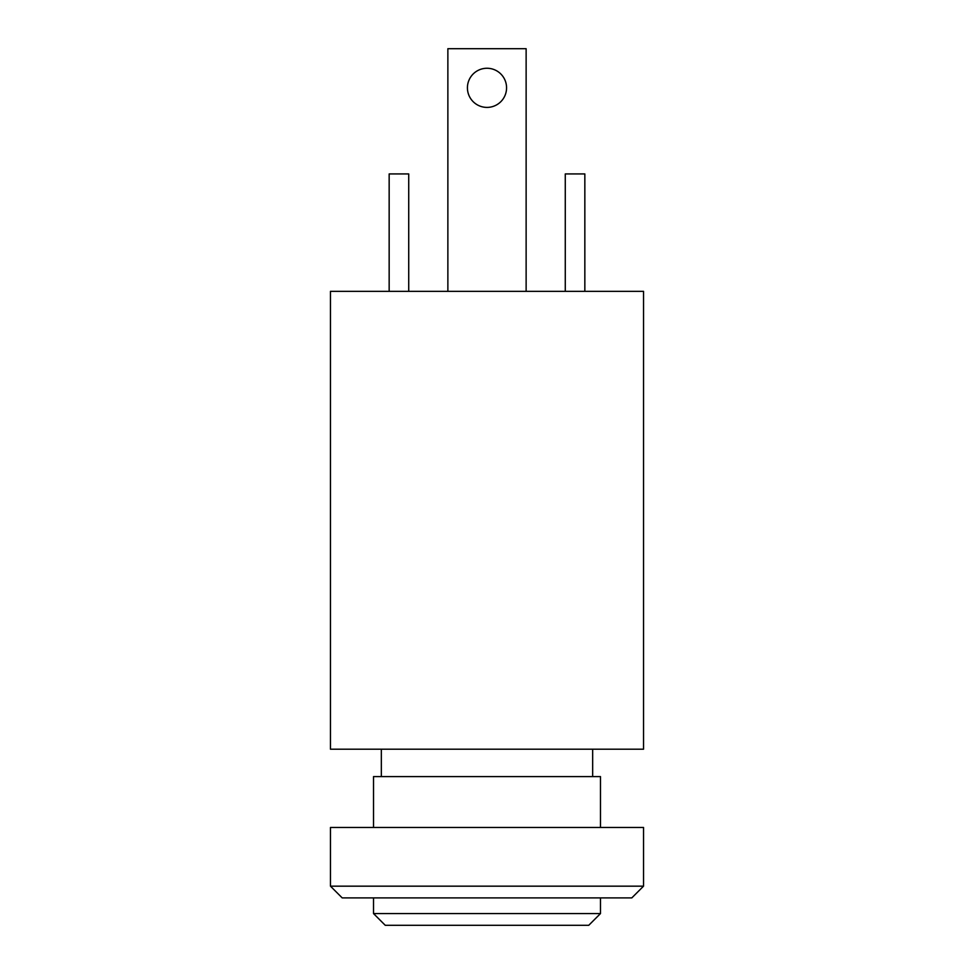 <?xml version="1.0" encoding="UTF-8"?>
<svg xmlns="http://www.w3.org/2000/svg" width="974" height="974" viewBox="0 0 974 974"><rect width="100%" height="100%" fill="white"/><g stroke="black" fill="none" stroke-linecap="round" stroke-linejoin="round"><path stroke-width="1.46" d="M373.517 827.462L373.517 776.595L600.483 776.595L600.483 827.462M643.534 886.17L643.534 827.462L330.466 827.462L330.466 886.17L643.534 886.17L631.797 897.906L342.203 897.906L330.466 886.17M487 749.201L643.534 749.201L643.534 291.336L330.466 291.336L330.466 749.201L487 749.201M373.517 897.906L373.517 913.563L600.483 913.563L600.483 897.906M373.517 913.563L385.254 925.3L588.746 925.3L600.483 913.563M526.13 291.336L526.13 48.7L447.87 48.7L447.87 291.336M506.565 87.83A19.565 19.565 0 0 0 477.211 70.883A19.565 19.565 0 0 0 477.211 104.778A19.565 19.565 0 0 0 506.565 87.83M584.838 291.336L584.838 173.932L565.273 173.932L565.273 291.336M408.727 291.336L408.727 173.932L389.162 173.932L389.162 291.336M592.667 776.595L592.667 749.201M381.333 776.595L381.333 749.201"/></g></svg>
